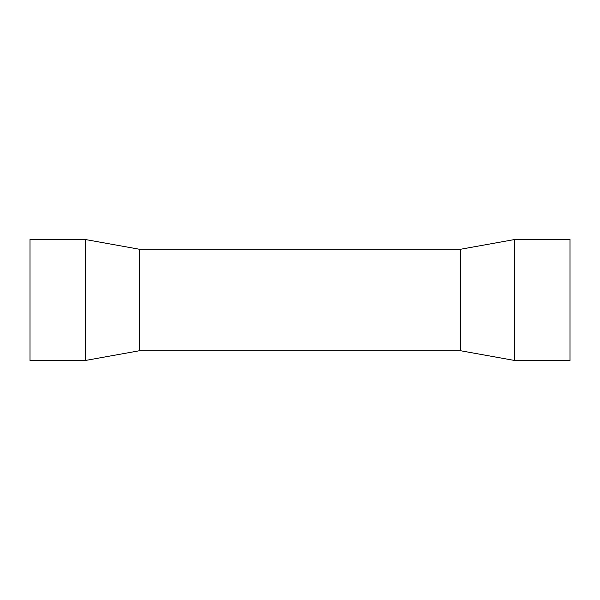 <?xml version="1.0" encoding="UTF-8"?>
<svg xmlns="http://www.w3.org/2000/svg" width="600" height="600" viewBox="0 0 600 600"><rect width="100%" height="100%" fill="white"/><g stroke="black" fill="none" stroke-linecap="round" stroke-linejoin="round"><path stroke-width="0.9" d="M139.35 249.24L460.65 249.24L460.65 350.76L139.35 350.76L139.35 249.24L85.35 239.52L30 239.52L30 360.48L85.35 360.48L85.35 239.52M514.65 239.52L570 239.52L570 360.48L514.65 360.48L514.65 239.52L460.65 249.24M460.65 350.76L514.65 360.48M139.35 350.76L85.35 360.48"/></g></svg>
